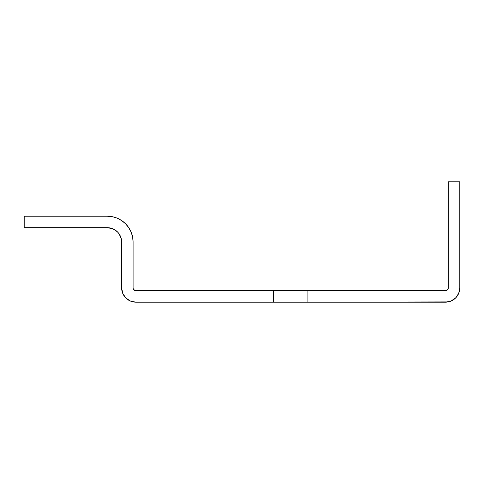 <?xml version="1.0" encoding="UTF-8"?>
<svg xmlns="http://www.w3.org/2000/svg" width="484" height="484" viewBox="0 0 484 484"><rect width="100%" height="100%" fill="white"/><g stroke="black" fill="none" stroke-linecap="round" stroke-linejoin="round"><path stroke-width="0.73" d="M447.5 289.88L448.335 287.853L448.335 181.821L459.8 181.821L459.8 287.853A14.326 14.326 0 0 1 445.474 302.179L450.955 301.09L455.601 297.987L458.711 293.334L459.8 287.853L459.8 181.821L448.335 181.821L448.335 287.853L447.5 289.88L445.474 290.721L307.915 290.721L307.915 302.179L448.269 301.907M453.429 299.765L455.601 297.987M446.569 290.503L135.968 290.721A2.868 2.868 0 0 1 133.1 287.853L133.1 242L132.604 236.966L131.134 232.132L128.756 227.674L125.544 223.759L121.635 220.553L117.176 218.169L112.342 216.705L107.309 216.209L24.2 216.209L24.2 227.674L24.2 216.209L107.309 216.209A25.791 25.791 0 0 1 133.1 242L133.1 287.853M52.859 216.209L107.309 216.209M110.104 227.946L112.79 228.763L107.309 227.674L24.2 227.674L107.309 227.674A14.326 14.326 0 0 1 121.635 242L121.635 287.853L121.635 242M135.968 302.179A14.326 14.326 0 0 1 121.635 287.853L122.73 293.334L125.834 297.987L130.48 301.09L135.968 302.179L273.527 302.179L135.968 302.179M445.474 302.179L273.527 302.179L273.527 290.721L135.968 290.721L134.867 290.503L133.318 288.948M448.335 287.853A2.868 2.868 0 0 1 445.474 290.721M117.443 231.866L112.79 228.763L117.443 231.866L119.221 234.038L121.363 239.205M131.134 232.132L128.756 227.674M119.221 234.038L120.546 236.519M121.635 287.853L122.73 293.334M307.915 290.721L307.915 302.179L273.527 302.179L273.527 290.721L307.915 290.721"/></g></svg>
